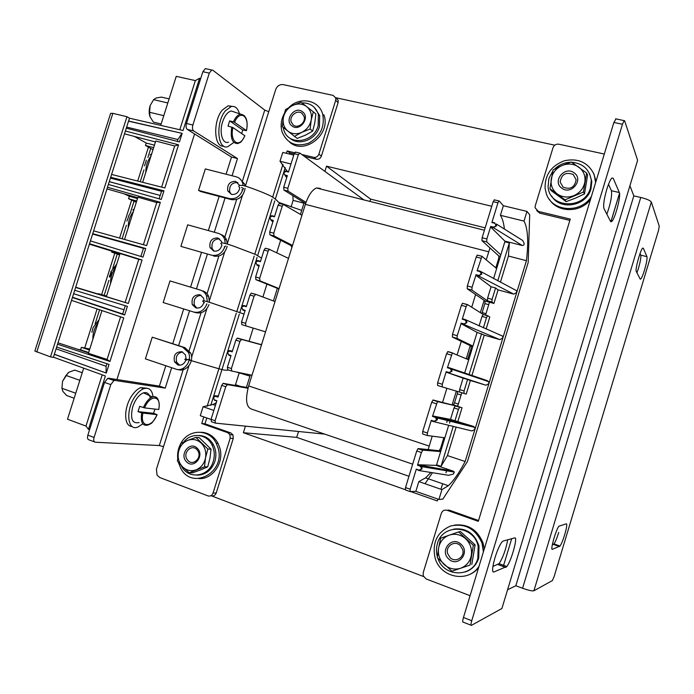 <?xml version="1.0" encoding="UTF-8"?>
<svg xmlns="http://www.w3.org/2000/svg" width="694" height="694" viewBox="0 0 694 694"><rect width="100%" height="100%" fill="white"/><g stroke="black" fill="none" stroke-linecap="round" stroke-linejoin="round"><path stroke-width="1.04" d="M210.976 495.681L423.514 576.506M554.758 145.193L335.67 97.698M410.735 491.586L437.359 500.947L437.923 499.09M440.933 489.253L442.616 483.735M445.947 472.831L446.789 470.098M245.424 426.151L243.377 432.726L405.218 489.643M491.777 206.283L326.527 166.17L324.896 171.383M298.533 431.495L296.702 437.367L408.974 476.258M507.765 589.674L515.833 585.745L633.813 195.882L630.013 185.975M485.158 227.849L370.639 199.126L369.928 201.416M243.377 432.726L296.702 437.367M326.527 166.17L370.639 199.126M564.734 534.571C566.686 527.787 567.232 524.187 566.365 523.797L558.939 526.191C555.92 529.626 549.943 550.863 552.415 549.301L560.041 546.048C561.429 544.001 562.999 540.175 564.734 534.571M644.553 269.966C646.522 263.13 647.32 258.697 646.955 256.676L643.312 248.218L642.635 248.2C640.319 250.031 634.923 269.862 636.285 271.493L640.189 279.092L640.805 279.031C641.82 277.8 643.069 274.781 644.553 269.966M640.033 253.57L640.753 255.149C641.161 257.17 640.389 261.603 638.419 268.431L636.953 272.794M633.813 195.882L640.753 197.46C646.747 198.961 650.269 200.488 651.328 202.041L659.265 226.201L658.441 230.668L554.142 576.506L552.389 580.574L533.903 590.794C532.237 591.184 528.464 590.334 522.573 588.252L515.833 585.745M558.722 532.48C556.978 538.067 555.408 541.884 553.994 543.914L552.303 544.825M463.948 393.437L464.069 390.974L459.61 389.586L459.497 392.049L466.221 394.114L470.385 380.486L485.913 385.222L488.914 383.643L526.442 260.692L508.433 256.034L500.435 282.206M447.387 367.751L450.068 368.557C451.959 370.553 451.56 371.854 448.871 372.452L448.853 372.982L451.968 371.273L451.707 369.182L450.345 368.124L447.665 367.308L447.387 367.751L452.358 353.02L468.719 359.813L477.116 332.383L484.256 335.124L471.773 375.94M484.256 335.124L499.836 339.618L502.846 338.004L502.612 336.113L465.223 319.561L462.265 319.214L466.125 306.618L467.47 304.571L483.241 314.443L482.009 316.395L486.494 317.661L487.717 315.709L489.791 317.019L486.121 329.025M477.116 332.383L461.05 323.647L463.739 324.41L466.862 322.658L466.637 320.663L465.162 319.578L464.954 319.977C466.862 321.929 466.463 323.222 463.766 323.864L463.739 324.41L499.836 339.618M485.522 315.197L489.487 302.22L493.937 303.443L498.084 289.884L513.725 294.126L516.735 292.486L516.536 290.673L480.066 271.146L477.099 270.816L481.966 256.338L496.652 268.535L500.834 254.88L486.685 241.876L486.867 238.953L482.122 237.747L481.948 240.671L486.685 241.876M493.937 303.443L491.899 302.029L492.089 299.383L487.596 298.142L491.083 286.752L475.884 275.258L478.582 275.978L481.714 274.191L481.523 272.265L480.005 271.146L479.797 271.536C481.714 273.445 481.315 274.737 478.617 275.405L478.582 275.978L513.725 294.126M523.987 242.969C524.482 244.514 523.927 245.364 522.322 245.52L504.85 241.096L490.675 227.007L493.382 227.684L496.522 225.854L496.357 224.015L522.747 240.54L523.987 242.969M434.279 421.779L471.955 430.957L474.948 429.404L488.914 383.643L488.645 381.674L451.707 369.182L450.345 368.124M432.466 416.417L435.129 417.276C437.02 419.323 436.621 420.625 433.941 421.18L433.923 421.692L437.029 420.026L436.734 417.84L435.416 416.816L432.752 415.958L432.466 416.417L437.489 401.574L455.29 405.782L453.997 407.933L450.484 419.41L432.752 415.958M417.797 464.746L417.502 465.232L420.156 466.142C422.039 468.224 421.631 469.526 418.959 470.055L418.95 470.541L422.047 468.91L421.709 466.637L417.797 464.746L436.214 465.388L453.382 471.209L454.318 472.094L453.399 474.054L448.602 475.312L419.775 470.679M275.015 301.552L255.748 294.343L254.047 296.234L249.979 295.011L246.309 306.731L244.002 306.028C241.659 306.635 241.278 307.832 242.874 309.637L241.538 307.26L244.349 305.646L246.448 306.288M288.496 258.368L269.393 249.38L268.144 251.176L264.058 250.031L260.397 261.716L258.081 261.057C255.73 261.69 255.357 262.887 256.962 264.648L255.6 262.323L258.394 260.684M301.951 215.287L283.404 204.513L282.206 206.231L278.103 205.164L274.451 216.814L272.126 216.198C269.766 216.858 269.393 218.055 271.007 219.781L269.636 217.508L272.412 215.843M363.864 199.889L299.921 153.122L298.325 154.701L294.204 153.712L288.47 172.034L286.136 171.453C283.768 172.147 283.395 173.344 285.017 175.027L283.629 172.815L286.388 171.114M235.856 340.121L237.201 338.178L241.642 339.427L239.916 341.405L235.856 340.121L232.178 351.867L229.888 351.129C227.545 351.693 227.172 352.899 228.751 354.738L227.424 352.309L230.234 350.722L232.325 351.398M214.628 400.438L213.284 397.48L216.086 395.918L218.168 396.63M324.775 434.132L215.452 423.132L215.088 420.755L225.741 386.705L221.707 385.344L223.095 383.331L248.157 387.694M298.325 154.701L287.819 188.291L288.036 191.11L283.933 190.061L283.707 187.25L287.819 188.291M306.011 202.405L288.036 191.11M292.287 246.24L269.931 234.798L269.68 232.065L273.774 233.184L282.206 206.231M273.774 233.184L274.026 235.917L269.931 234.798M292.538 245.433L274.026 235.917M278.945 288.973L255.895 279.656L255.618 277.001L259.695 278.19L268.144 251.176M259.695 278.19L259.964 280.844L255.895 279.656M279.066 288.583L259.964 280.844M245.572 323.326L245.876 325.885L241.824 324.627L241.512 322.059L245.572 323.326L254.047 296.234M265.559 331.853L245.876 325.885M241.642 339.427L261.499 344.849M231.649 371.012L227.71 369.72L227.372 367.239L231.414 368.566L239.916 341.405M231.414 368.566L231.744 371.047L252.017 375.228M223.468 383.27L227.502 384.623L248.001 388.267M227.502 384.623L225.741 386.705M213.171 398.113L213.171 398.096C213.787 396.144 214.732 395.424 216.008 395.936L218.393 395.918M227.32 352.899L227.32 352.882C227.892 350.991 228.838 350.27 230.156 350.73L232.421 351.112M216.754 401.167L214.593 399.961C213.015 398.087 213.396 396.881 215.73 396.343L218.02 397.124L221.707 385.344M237.591 338.143L261.543 344.701M249.077 341.283L253.189 328.106M269.541 217.994L269.541 217.985C270.183 216.155 271.12 215.444 272.369 215.843L274.581 216.415M294.204 153.712L295.809 152.133M291.064 206.968L293.12 200.375L303.946 203.177M300.45 214.394L304.111 202.674M278.103 205.164L279.309 203.437L283.586 204.478M276.759 252.72L280.645 240.28M264.058 250.031L265.308 248.235L269.654 249.337M241.425 307.806L241.434 307.789C242.006 305.924 242.952 305.213 244.262 305.655L244.349 305.646M273.419 300.953L277.357 288.34M249.979 295.011L251.271 293.154L255.678 294.325M262.905 297.023L266.938 284.124M305.603 203.611L283.933 190.061M285.017 175.027L287.351 175.608L283.707 187.25M227.372 367.239L231.05 355.484L228.751 354.738M215.244 423.062L211.436 421.718L211.063 419.341L216.884 400.75L214.593 399.961M292.035 247.029L290.942 245.546M269.68 232.065L273.332 220.406L271.007 219.781M241.512 322.059L245.182 310.339L242.874 309.637M255.618 277.001L259.278 265.308L256.962 264.648M287.221 171.331L280.003 161.277L282.77 152.428L293.779 155.083M213.847 410.44L203.099 406.71L200.28 415.697L211.028 419.462M261.595 344.545L260.875 344.354L261.586 344.58M235.023 385.335L235.5 384.71L240.063 386.246M235.5 384.71L239.283 372.6M293.12 200.375L292.877 195.656M280.003 161.277L290.994 163.975M203.099 406.71L212.85 404.481L216.25 402.763M244.002 306.028L246.439 306.314M258.081 261.057L260.528 261.291M272.126 216.198L274.572 216.433M286.136 171.453L288.583 171.661L286.37 171.123C285.104 170.75 284.158 171.461 283.542 173.257L283.542 173.257M229.888 351.129L232.317 351.433M215.73 396.343L216.008 395.936L218.159 396.664M250.334 374.881L246.431 387.382M450.345 420.581L449.565 423.123M526.442 260.692C528.672 241.46 527.856 228.265 524.005 221.091L526.963 211.41L529.696 214.793L528.186 262.445L467.409 461.631L442.824 499.142L438.929 499.446L415.845 491.343L410.137 491.612L410.154 489.201L405.504 487.57L405.496 489.981L409.998 491.56M405.504 487.57L416.73 450.961L421.397 452.531L422.846 450.146L440.638 451.586L436.587 464.841L441.02 466.342L447.422 455.585L456.131 427.105M422.846 450.146L418.187 448.576L416.73 450.961M418.187 448.576L440.855 450.883M441.592 448.471L440.647 448.159L439.337 450.38M440.647 448.159L443.423 439.085L444.368 439.397M443.726 437.645L443.423 439.085M448.688 425.292L444.863 437.793L427.322 435.528L427.383 433.004L422.707 431.468L422.663 433.993L427.261 435.511M422.707 431.468L431.668 402.268L436.353 403.752M437.758 401.479L433.091 400.004L431.668 402.268M433.091 400.004L457.632 406.363L461.788 392.769M458.335 404.055L454.509 402.85L453.234 404.966M454.509 402.85L457.277 393.802L461.111 394.999M457.502 391.459L457.277 393.802M442.321 384.285L437.628 382.828L437.55 385.456L442.225 386.914L442.321 384.285L446.199 371.637L446.173 372.166L485.913 385.222M437.628 382.828L446.554 353.714L451.256 355.12M452.592 352.942L447.942 351.563L446.554 353.714M472.779 346.575L471.243 346.124L471.105 348.64L467.591 359.336M471.243 346.124L452.393 337.058L457.086 338.429L457.207 335.705L461.05 323.647M457.207 335.705L452.505 334.334L452.393 337.058M452.505 334.334L461.406 305.299L466.125 306.618M467.366 304.545L462.473 303.295L461.406 305.299M485.982 313.679L482.13 312.595L481.783 313.532M482.13 312.595L484.889 303.599L488.741 304.666M489.487 302.22L485.054 300.988L484.889 303.599M485.054 300.988L467.192 288.791L471.911 290.083L472.059 287.255L475.884 275.258M472.059 287.255L467.331 285.971L467.192 288.791M467.331 285.971L476.214 257.023L480.951 258.255M482.096 256.286L477.238 255.097L476.214 257.023M496.852 267.901L495.828 267.832M495.889 267.65L498.639 258.671L499.593 258.923M500.374 256.381L498.83 255.982L498.639 258.671M498.83 255.982L481.948 240.671M494.466 199.863L493.191 201.668L482.122 237.747M420.156 466.142L420.399 465.674L421.709 466.637L454.318 472.094M450.484 419.41L473.351 426.376L474.635 427.348L474.948 429.404L465.145 461.519L447.422 455.585M417.502 465.232L421.397 452.531M436.214 465.388L436.587 464.841M457.875 421.405L462.048 407.751L457.632 406.363M520.24 238.97L522.747 240.54M494.605 223.234L491.899 222.557L494.605 223.234C496.531 225.099 496.132 226.383 493.417 227.094L493.382 227.684L522.322 245.52M513.803 289.233L516.536 290.673M498.04 334.152L502.612 336.113M493.191 201.668L497.945 202.813L491.899 222.557M504.399 229.046C503.731 222.939 502.404 218.358 500.417 215.314L503.358 205.71L499.212 201.008L494.171 199.837M497.945 202.813L498.925 200.982M497.772 280.81L509.353 242.935L504.842 241.79L500.834 254.88M493.573 278.606L496.652 268.535M509.353 242.935L508.433 256.034M480.031 271.137L477.307 270.426M483.38 327.854L486.494 317.661M479.068 325.998L482.009 316.395M450.493 368.176L487.309 380.659L488.645 381.674M468.988 374.907L481.601 333.667M451.256 368.644L450.198 368.245M448.133 367.482L447.665 367.308M464.529 373.519L468.719 359.813M504.842 241.79L504.85 241.096M493.417 227.094L490.71 226.418L490.675 227.007M490.71 226.418L486.867 238.953M437.567 465.18L437.203 465.726M435.528 468.198L435.069 468.866M432.466 472.718L425.023 483.735M427.383 433.004L431.269 420.321L431.26 420.833L433.923 421.692M415.845 491.343L418.838 481.584L425.596 477.862L430.913 472.467M410.154 489.201L416.305 469.144L418.933 470.541M459.497 392.049L442.225 386.914M487.596 298.142L487.422 300.788L471.911 290.083M470.385 380.486L467.583 379.497L464.069 390.974M492.089 299.383L495.577 287.967L491.083 286.752M498.084 289.884L495.577 287.967M459.61 389.586L463.115 378.135L446.173 372.166M472.926 346.089L457.086 338.429M526.963 211.41L503.358 205.71M462.048 407.751L455.29 405.782M463.115 378.135L467.583 379.497M444.863 437.793L440.638 451.586M524.005 221.091L500.417 215.314M438.929 499.446L441.939 489.608L418.838 481.584M441.939 489.608L448.341 485.705C453.668 480.777 459.272 472.709 465.145 461.519M450.068 368.557L450.285 368.141L447.613 367.326M435.129 417.276L435.416 416.816L473.351 426.376M417.745 464.772L453.382 471.209M453.997 407.933L458.456 409.347L454.934 420.842M458.456 409.347L459.74 407.187M453.234 426.402L441.02 466.342M412.678 464.165L251.497 409.096C246.101 407.022 245.156 399.302 248.669 385.933L305.36 204.357C308.388 195.326 312.1 189.87 316.481 187.97L320.333 188.395M486.277 259.729L489.981 247.949M428.224 449.434L432.215 436.162M437.151 420.052L437.949 417.458M442.581 402.347L446.884 388.293M457.12 354.868L461.276 341.327M471.72 307.234L475.607 294.542M446.745 422.429L447.535 419.87M452.176 404.706L456.331 391.112M466.238 358.755L470.254 345.647M480.352 312.638L484.117 300.355M183.667 368.072L159.316 445.565L95.286 442.208C93.759 441.852 93.352 440.265 94.072 437.463L110.788 384.606L104.542 382.42L87.852 435.138L94.072 437.463M94.497 441.913L89.101 439.883C87.557 439.51 87.14 437.931 87.852 435.138M104.542 382.42L107.709 378.351L108.594 378.247L114.831 380.416L165.241 388.111L171.661 367.699M165.805 365.729L159.394 386.098L108.594 378.247M245.39 186.079L268.752 111.699L264.744 110.094L212.885 70.276L211.757 70.007L209.293 73.122L192.88 125.015C192.151 127.843 192.429 129.821 193.695 130.949L187.319 129.414L231.501 157.052L226.097 174.229M219.122 196.393L208.356 230.582M201.442 252.555L190.555 287.125M183.693 308.925L172.754 343.669M187.319 129.414C186.035 128.286 185.758 126.308 186.478 123.48L192.88 125.015M209.293 73.122L202.865 71.716L186.478 123.48M202.865 71.716L205.329 68.619L206.43 68.862M232.056 175.747L237.469 158.536L193.695 130.949M178.618 345.586L189.575 310.765M196.454 288.912L207.359 254.256M214.281 232.238L225.064 197.964M114.831 380.416L113.946 380.52L110.788 384.606M159.316 445.565L163.541 446.615L188.95 365.738M335.67 97.707L338.169 100.196L338.099 102.608L321.409 156.072C320.402 158.51 318.693 159.577 316.299 159.264L313.749 157.365L301.795 154.484M338.099 102.608L335.679 100.37L318.884 154.146L321.409 156.072M268.752 111.699L275.735 89.474C277.218 85.874 279.717 84.252 283.204 84.616L333.103 95.399L335.749 97.941L335.679 100.37M230.174 438.235L229.914 434.678L227.736 432.692L230.824 432.952L232.993 434.93L233.253 438.461L230.174 438.235L213.041 493.087C212.017 495.568 210.334 496.496 207.992 495.898L159.837 477.559L157.061 475.182L156.41 469.318L163.541 446.615M289.45 154.042L289.814 152.88L294.135 153.921M304.406 156.393L316.299 159.264M230.824 432.952L204.973 423.817L206.795 417.979M210.768 405.313L239.309 314.165M239.994 311.979L257.075 257.431M257.752 255.253L274.781 200.896M275.457 198.718L285.208 167.575M233.253 438.461L216.233 492.983C215.209 495.447 213.535 496.375 211.21 495.776L210.759 495.794M203.81 416.938L201.754 423.505L227.736 432.692M294.62 152.758L287.125 150.954L286.388 153.296M282.935 164.339L272.733 196.905M272.048 199.091L254.898 253.848M254.212 256.043L237.001 310.99M236.307 313.185L207.142 406.302M313.749 157.365C316.152 157.677 317.869 156.601 318.884 154.146M165.241 388.111L159.394 386.098M237.469 158.536L231.501 157.052M287.125 150.954L289.814 152.88M201.754 423.505L204.973 423.817M606.738 189.479C604.023 199.074 603.103 205.45 603.988 208.608L610.581 221.455L611.709 221.516C614.988 219.096 621.173 195.708 619.352 192.542L613.192 178.245L611.935 178.002C610.399 179.486 608.664 183.311 606.738 189.479M494.996 557.69C492.324 567.163 491.899 571.951 493.72 572.064L506.776 566.495C511.261 561.385 518.201 536.315 514.679 537.902L503.124 541.051L501.918 542.031C499.645 545.033 497.346 550.255 494.996 557.69M470.09 595.695L426.168 578.97L423.245 575.846L423.193 572.724L441.341 513.308C442.451 510.637 444.377 509.639 447.127 510.307L478.296 521.333L570.26 219.087L538.379 211.418L539.689 213.127L569.861 220.397M471.044 625.216L463.176 622.136C462.464 622.24 462.56 620.696 463.462 617.495L471.746 620.722L622.475 124.252L613.878 122.491L616.003 118.882M471.746 620.722C470.844 623.923 470.732 625.476 471.417 625.363L501.901 608.499L637.621 160.323L501.901 608.499M615.595 118.795L624.609 120.73L637.621 160.323M624.175 120.539L622.475 124.252M608.499 184.326L611.423 190.737C612.151 195.777 610.625 203.594 606.851 214.194M507.713 539.802C505.848 549.674 502.976 557.638 499.081 563.675L492.896 566.443M463.462 617.495L613.878 122.491M538.379 211.418L535.074 207.74L535.248 205.849L553.014 147.701C554.107 145.046 556.067 143.884 558.896 144.213L604.301 154.025M539.689 213.127L536.714 210.62M478.539 520.509L449.044 510.081L447.127 510.307M180.813 443.457C188.3 428.762 209.241 428.45 216.25 443.266L218.063 447.934C225.871 472.458 192.065 490.615 180.778 468.337L178.332 462.213M177.647 457.849C177.334 452.766 178.367 448.02 180.735 443.596M201.277 432.258C208.59 432.718 214.177 436.431 218.037 443.379L219.851 448.029C224.37 462.681 212.477 479.771 198.684 478.591M196.87 475.156C205.476 475.034 211.47 470.454 214.871 461.423C216.554 455.646 216.112 450.163 213.544 444.967C210.213 439.007 205.398 435.849 199.1 435.502M181.039 465.284L181.594 466.325C188.525 479.927 209.041 476.891 213.266 461.38C214.958 455.585 214.515 450.076 211.939 444.871C206.5 433.62 191.197 432.232 183.684 442.104M197.226 448.255C189.922 440.543 178.852 454.744 186.599 461.84C193.869 469.638 205.068 455.351 197.226 448.255M188.048 460.669L186.86 459.09C182.817 452.471 191.639 443.908 196.81 449.469L198.059 451.161C202.015 457.823 193.132 466.229 188.048 460.669M189.202 472.805L182.626 466.923L177.421 461.085L178.436 452.245L180.778 443.475L187.675 440.395L195.925 437.394L199.178 437.628L211.045 449.174L207.844 449.018L205.528 457.884L204.487 466.81L189.202 472.805L192.498 472.822L200.731 469.864L207.706 466.871L204.487 466.81M211.045 449.174L210.004 458.04L207.706 466.871M195.925 437.394L207.844 449.018M201.225 443.145C205.008 447.11 206.439 452.02 205.528 457.884C204.244 463.679 201.121 467.652 196.176 469.812C191.119 471.564 186.608 470.601 182.626 466.923C178.905 462.933 177.508 458.04 178.436 452.245C179.703 446.528 182.782 442.572 187.675 440.395C192.689 438.591 197.2 439.51 201.225 443.145M479.06 566.174C468.511 583.368 440.43 577.902 435.138 558.106L435.077 557.898C431.972 542.621 437.159 531.986 450.632 525.983C465.162 522.998 475.624 528.741 482.035 543.202L483.388 551.93M454.336 525.124C467.869 523.64 477.42 529.583 483.007 542.951L484.256 549.075M478.556 567.822C475.668 571.257 472.146 573.695 467.973 575.118M288.99 107.431C299.721 96.388 318.546 99.728 322.528 113.686L322.719 114.302C324.957 127.071 320.194 136.718 308.44 143.259C295.991 147.241 287.238 143.545 282.18 132.19L282.094 131.921C280.333 125.761 281.07 119.637 284.306 113.538M323.942 114.909L324.133 115.525C330.778 134.974 303.903 155.387 289.58 142.07M591.392 196.489C580.835 213.908 552.025 211.87 546.343 193.747L545.076 188.317C544.807 174.931 551.279 165.736 564.474 160.73C578.293 157.92 588.174 162.491 594.125 174.454L595.626 182.548M593.596 173.179L596.033 181.221M590.455 199.577C580.167 213.153 557.456 212.806 549.327 199.282M465.396 571.925C471.989 569.618 476.44 565.02 478.73 558.132L479.025 545.987C474.653 533.356 466.221 527.726 453.729 529.08M437.879 558.297C443.848 577.495 472.857 577.85 477.845 558.41L478.149 546.221C473.863 524.916 442.538 523.207 437.437 543.593C436.136 547.956 436.127 552.372 437.402 556.848M290.023 138.201C298.897 146.304 315.805 139.858 319.44 126.802L319.674 115.508L314.096 107.188M283.135 127.332L283.733 129.743C288.01 145.974 313.48 143.242 318.164 125.744L318.399 114.423C315.631 106.59 310.123 102.747 301.873 102.894M551.617 195.986C560.015 210.837 586.473 206.3 590.941 188.933L591.809 181.524L589.536 173.613M552.797 171.106L548.893 178.479L548.087 186.695C549.171 208.512 584.816 209.944 590.447 187.979L591.314 180.553C589.648 169.501 583.107 163.402 571.683 162.24M570.633 162.24C564.43 162.465 559.078 164.756 554.575 169.11M460.981 544.243C451.915 535.386 439.189 550.819 448.766 559.026C457.78 567.996 470.679 552.45 460.981 544.243M450.137 557.646L447.682 553.647C445.201 546.195 454.691 539.967 460.2 545.467L462.725 549.665C465.049 557.126 455.533 563.129 450.137 557.646M451.898 571.214L437.315 557.707L438.599 548.026L440.664 538.171L458.578 531.925L460.434 531.561L475.112 544.868L473.343 545.319L470.012 565.072L451.898 571.214L470.012 565.072M475.112 544.868L471.799 564.491M458.578 531.925L473.343 545.319M465.579 538.683C470.272 543.246 472.189 548.781 471.321 555.295C470.003 561.715 466.42 566.044 460.564 568.273C454.561 570.052 449.105 568.811 444.195 564.552C439.58 559.971 437.706 554.463 438.599 548.026C439.901 541.693 443.44 537.39 449.218 535.135C455.151 533.304 460.608 534.484 465.579 538.683M302.575 111.829C294.976 105.358 283.82 120.027 291.87 125.866C299.435 132.415 310.721 117.659 302.575 111.829M293.224 124.963L291.254 122.057C289.034 115.993 297.353 109.296 302.046 113.391L304.05 116.384C306.21 122.474 297.847 129.075 293.224 124.963M312.69 131.088L314.781 122.951L315.865 113.99L313.324 111.829L311.216 120.001L310.131 129.023L301.795 132.32L294.542 136.406L297.188 138.418L305.438 135.165L312.69 131.088L310.131 129.023M313.324 111.829L306.601 106.555C302.428 103.562 297.787 103.206 292.668 105.471C287.689 108.082 284.583 112.159 283.36 117.711L285.494 109.626L292.668 105.471L300.936 102.174L306.601 106.555C310.539 109.869 312.074 114.354 311.216 120.001C309.984 125.614 306.843 129.726 301.795 132.32C296.642 134.549 292.001 134.15 287.871 131.114C283.993 127.765 282.493 123.298 283.36 117.711L282.293 126.655L294.542 136.406M574.103 172.841C564.708 165.493 551.895 181.507 561.802 188.169C571.162 195.63 584.14 179.503 574.103 172.841M563.06 187.128L560.162 182.019C561.498 174.246 565.844 171.739 573.201 174.498L576.141 179.729C574.701 187.467 570.347 189.93 563.06 187.128M584.504 193.878L587.627 174.975L586.612 172.988L583.472 192.021L565.02 199.846L566.165 201.642L575.526 198.128L584.504 193.878L583.472 192.021M566.165 201.642L551.149 190.59L549.908 188.733L565.02 199.846M549.908 188.733L553.066 169.917L561.94 165.562L571.318 162.006L586.612 172.988M578.735 167.081C583.602 170.854 585.641 175.868 584.834 182.114C583.576 188.326 579.967 192.811 574.007 195.578C567.892 197.929 562.287 197.374 557.204 193.904C552.415 190.095 550.429 185.107 551.244 178.931C552.493 172.806 556.059 168.347 561.94 165.562C567.987 163.168 573.591 163.671 578.735 167.081M146.113 161.346L144.447 165.866M142.643 182.314L155.742 141.021L174.671 145.974L178.532 144.803L164.877 187.953L111.578 174.437M161.633 187.137L174.671 145.974M34.856 351.06L50.506 356.881L126.95 116.713L112.853 113.348L110.615 113.391L34.856 351.06M50.506 356.881L53.369 357.375L129.474 118.197L183.06 130.498L199.594 78.257L195.361 80.591L176.25 76.349L160.704 125.38M126.95 116.713L129.474 118.197M84.703 348.015L97.099 308.951M101.654 294.594L114.788 253.215M119.594 238.077L131.643 200.098M137.69 181.065L148.447 147.145M83.696 368.141L67.5 419.219L85.987 426.081L102.209 374.847M53.429 357.184L105.367 375.992L88.476 429.343L85.987 426.081M95.121 323.829L99.58 309.784M98.296 294.1L98.427 293.683L104.169 295.314L108.923 280.341M109.904 277.236L111.517 272.178M112.766 268.222L117.251 254.091L111.63 252.087L111.916 251.167M122.109 238.779L126.403 225.238M130.351 212.789L134.037 201.182L128.572 198.701L129.353 196.246L123.957 193.773M140.214 181.707L143.962 169.909M147.891 157.503L150.772 148.429L153.001 149.661M89.561 429.742L88.476 429.343M221.889 242.909L221.507 241.425L217.812 237.964C211.739 237.973 209.154 241.208 210.048 247.663L213.691 251.054C217.664 251.644 220.362 249.797 221.785 245.511M214.151 251.167L212.138 248.556C211.193 242.336 213.674 239.092 219.564 238.823M224.761 246.977C222.097 253.492 217.69 256.233 211.549 255.192L180.891 246.379L187.692 224.83L218.402 233.384C221.308 234.268 223.373 236.194 224.587 239.187L225.324 243.525M213.631 256.069C220.414 257.04 224.925 253.831 227.155 246.448M227.363 244.062L226.626 240.115C225.463 237.261 223.511 235.361 220.761 234.425M206.838 304.024C204.157 310.53 199.768 313.202 193.669 312.04L163.177 302.532L169.995 280.914L200.549 290.153C203.29 291.038 205.285 292.894 206.526 295.713L207.333 301.725M193.86 312.092L195.829 312.682C201.954 313.844 206.335 311.155 208.981 304.614M209.449 302.298L208.642 296.425C207.402 293.614 205.415 291.766 202.683 290.881M204.062 300.875L203.524 298.082L199.95 294.759C193.765 294.724 191.214 298.021 192.299 304.657L195.821 307.902C199.811 308.57 202.501 306.731 203.897 302.376M196.94 308.119L194.459 305.325C193.253 299.357 195.474 296.008 201.121 295.28M186.053 358.833L185.454 354.903L182.028 351.754C175.712 351.667 173.205 355.042 174.515 361.86L177.881 364.931C181.125 365.703 183.641 364.428 185.428 361.114M185.567 360.785L185.853 359.908M179.685 365.209L176.744 362.311C175.287 356.603 177.239 353.159 182.6 351.979M152.246 337.18L182.635 347.113L188.378 352.396C192.698 360.75 183.901 372.314 175.729 369.069L145.402 358.876L152.246 337.18L184.838 347.616L190.564 352.882C194.849 361.166 186.183 372.652 178.046 369.52M89.769 349.004L81.38 347.364L80.591 349.845L77.806 349.316M106.581 296L104.169 295.314M107.501 187.267L160.331 202.31L146.625 245.607L93.629 230.85M125.397 131.01L178.532 144.803M200.713 78.5L199.594 78.257M194.58 133.951L116.948 379.531M57.559 344.224L109.956 361.487L123.749 317.895L71.517 300.363M125.163 302.332L138.774 259.339L120.053 253.527L106.382 296.624L128.321 303.452L75.629 287.437M128.321 303.452L142.07 260.007L89.535 243.724M54.366 354.252L106.286 373.077L109.036 364.402L56.656 347.069M106.286 373.077L54.34 354.339M125.284 305.698L122.691 313.992L124.668 314.998L127.401 306.349L74.726 290.274M124.668 314.998L72.419 297.526M90.437 240.896L142.99 257.118L145.714 248.495L92.736 233.67M108.394 184.457L161.242 199.43L163.966 190.833L110.684 177.256M126.291 128.199L179.442 141.932L182.149 133.369L128.572 121.025M106.928 363.699L106.113 366.259L106.095 372.912M56.093 348.822L106.113 366.259M122.691 313.992L72.506 297.249M73.633 293.692L124.026 309.793L73.633 293.709M134.037 201.182L136.336 202.214M92.606 234.069L143.45 248.331L140.873 256.459M143.45 248.331L145.714 248.495M110.415 178.115L161.546 191.275L163.966 190.833M161.546 191.275L160.219 195.448L109.296 181.628M109.279 181.672L160.219 195.448M160.184 195.448L159.117 198.822M128.529 121.181L182.149 133.369M126.646 127.089L177.89 139.529L177.3 141.385M177.89 139.529L181.88 133.482M117.251 254.091L119.611 254.924M81.38 347.364L89.448 350.01M80.591 349.845L88.659 352.5M101.957 310.582L88.407 353.307L107.084 359.44L109.956 361.487M58.001 342.819L88.554 352.838M75.689 287.238L106.408 296.555M98.427 293.683L106.538 296.147M119.715 254.603L111.63 252.087M89.387 244.175L120.01 253.683M138.774 259.339L142.07 260.007M134.48 136.449L146.243 143.033L145.471 145.488L150.772 148.429M124.521 239.447L137.924 197.183L156.749 202.561L160.331 202.31M106.971 188.915L137.75 197.729M136.701 201.034L128.572 198.701M137.49 198.571L129.353 196.246M153.643 147.64L145.471 145.488M155.447 141.958L124.504 133.829M154.424 145.185L146.243 143.033M231.354 194.355L229.766 192.004C229.046 185.74 231.657 182.574 237.6 182.505L237.903 182.591M239.543 185.307L235.613 181.351C229.653 181.42 227.033 184.595 227.753 190.885L231.51 194.398C235.943 194.841 238.693 192.646 239.768 187.814M243.126 185.472L242.562 182.8C241.382 179.668 239.257 177.664 236.194 176.805L205.329 168.928L198.553 190.408L200.653 191.518L231.371 199.629C238.866 200.358 243.447 196.619 245.112 188.43M180.891 246.379L211.549 255.192M245.017 185.966L244.522 183.953L239.482 178.419M242.631 190.113C239.977 196.636 235.552 199.447 229.358 198.545L231.371 199.629M198.553 190.408L229.358 198.545M143.406 244.704L156.749 202.561M179.798 129.752L195.361 80.591M107.084 359.44L120.574 316.828M99.086 319.639L93.1 327.577L91.903 332.331M111.075 272.031L109.314 276.646M128.616 216.597L126.898 221.16M146.634 388.172L140.708 387.634C137.863 388.744 135.104 391.156 132.433 394.86C123.558 406.753 123.437 426.68 132.034 426.394M153.053 396.803C152.107 389.855 149.002 387.148 143.736 388.692C140.891 389.802 138.141 392.214 135.477 395.927C125.137 409.764 127.314 432.128 138.158 426.914L142.764 423.817M232.143 106.373L228.153 105.8L222.297 110.068C212.711 121.19 213.978 147.779 223.702 146.104M239.491 113.764C237.877 108.264 235.136 105.844 231.258 106.512L225.42 110.788C215.305 122.578 217.482 150.485 227.866 146.668L233.236 142.851M187.874 359.674L189.852 359.587L189.046 358.972M206.543 303.989L207.012 304.007M224.223 246.83L225.819 246.04M241.894 189.818L242.336 190.087L243.672 188.542L242.414 187.944M241.703 133.578L242.727 129.978L229.653 120.903L228.005 126.126L232.898 127.54L244.895 135.79C240.931 143.242 240.506 142.227 237.912 143.511C232.282 143.753 230.234 138.28 231.77 127.089M235.066 112.272L231.171 110.971C227.623 111.916 224.761 115.551 222.592 121.875C218.966 132.658 222.574 144.491 228.534 142.183M229.653 120.903L233.418 121.858C235.439 117.347 237.799 114.753 240.497 114.094L244.548 115.82M246.413 130.593C249.866 116.314 240.003 108.949 234.546 122.318L246.5 130.672L242.727 129.978M234.546 122.318L233.418 121.858M163.784 115.664L149.6 112.281L150.051 116.87L153.435 122.118L161.147 123.983M149.6 112.281L150.13 105.618L153.608 99.65L167.818 102.964M153.608 99.65L156.037 98.028L161.381 97.099L169.102 98.886M150.051 116.87C148.872 113.547 148.898 109.799 150.13 105.618L153.747 99.442M75.741 393.238L61.931 388.276L62.868 391.39L66.65 395.502L74.163 398.217M61.931 388.276L62.529 381.344L66.008 375.437L79.836 380.329M66.008 375.437L68.949 372.244L74.726 370.084L82.248 372.721M62.529 381.344L68.133 372.808M141.715 412.913L157.148 414.7C151.535 425.066 151.179 423.149 148.316 424.962C142.591 426.48 140.388 422.464 141.715 412.913L138.011 411.637L153.556 413.294L154.962 409.087M150.268 398.139C149.323 393.654 147.05 391.893 143.45 392.847C138.895 394.773 135.313 399.449 132.693 406.892C130.047 418.742 132.19 423.965 139.112 422.559M143.389 407.595C145.913 401.93 148.941 398.382 152.472 396.968C155.005 395.823 160.817 398.183 158.779 409.512L144.578 407.899L139.694 406.328L138.011 411.637M153.556 413.294L157.148 414.7M640.753 255.149L646.955 256.676M651.328 202.041L533.903 590.794M640.753 197.46L522.573 588.252M642.765 248.088L643.312 248.218M553.43 544.417L559.494 546.56M287.186 176.129L285.061 175.599L286.761 177.499M273.176 220.9L271.059 220.328L272.881 221.846M259.122 265.785L257.014 265.186L258.957 266.314M245.034 310.791L242.935 310.149L245.008 310.895M292.087 246.882L291.367 246.682M211.063 419.341L215.088 420.755M230.911 355.918L228.82 355.241M487.63 315.683L483.241 314.443M487.422 300.788L491.899 302.029M418.959 470.055L416.305 469.144M433.941 421.18L431.269 420.321M448.871 372.452L446.199 371.637M469.291 357.948L468.337 357.662M471.105 348.64L472.059 348.926M463.766 323.864L461.076 323.092M462.265 319.214L464.954 319.977M478.617 275.405L475.919 274.685M477.099 270.816L479.797 271.536M465.206 319.561L462.534 318.798M488.697 251.809L305.36 204.357M429.178 446.077L248.669 385.933M264.744 110.094L242.57 180.64M236.654 199.49L224.83 237.105M218.879 256.017L207.02 293.762M201.06 312.742L188.508 352.682M191.613 357.245L206.847 308.752M209.51 300.285L224.691 251.957M227.346 243.516L242.475 195.352M213.041 493.087L216.233 492.983M492.905 571.769L493.72 572.064M506.195 567.111L506.42 566.365M610.859 221.776L619.525 193.175M511.678 538.718L503.254 566.495M498.023 564.578L505.735 567.406M611.423 190.737L619.352 192.542M611.969 177.976L613.192 178.245M150.936 156.176C147.51 160.678 145.792 166.092 145.792 172.398M36.765 352.066L112.853 113.348M182.635 347.113L184.838 347.616M98.08 322.805C94.479 327.846 92.744 333.302 92.883 339.184M115.751 267.086C112.211 271.944 110.485 277.383 110.58 283.404M133.369 211.54C129.891 216.224 128.164 221.646 128.217 227.806M232.898 127.54C229.48 142.331 239.638 148.811 244.809 135.703M143.45 392.847L152.472 396.968C154.892 396.213 156.714 396.959 157.928 399.215M158.666 409.503C162.023 395.485 150.294 393.724 144.578 407.899M142.895 413.216C139.598 427.669 151.639 428.51 157.035 414.7M640.068 278.849L640.805 279.031M553.994 543.914L560.041 546.048M212.85 404.481L215.435 405.374M255.505 262.826L255.505 262.826C256.129 260.987 257.066 260.276 258.333 260.692L260.528 261.317M295.358 152.064L299.478 153.053M279.309 203.437L283.404 204.513M265.308 248.235L269.393 249.38M251.271 293.154L255.34 294.36M237.201 338.178L241.252 339.461M223.095 383.331L227.129 384.684M261.317 344.64L260.528 344.389M474.635 427.348L436.734 417.84L432.7 415.975M448.341 485.705L425.596 477.862M492.089 222.184L494.805 222.861M481.966 256.338L477.238 255.097M467.183 304.614L462.473 303.295M452.358 353.02L447.665 351.624M453.46 404.888L457.676 406.224M437.489 401.574L432.813 400.091M439.562 450.285L440.907 450.727M422.585 450.25L417.927 448.688M455.056 405.869L459.506 407.274M487.474 315.744L482.998 314.486M484.429 230.234L316.481 187.97M113.946 380.52L107.709 378.351M338.169 100.196L335.749 97.941M232.993 434.93L229.914 434.678M205.329 68.619L211.757 70.007M619.542 193.288L610.902 221.802M499.081 563.675L506.776 566.495M610.468 221.221L611.709 221.516M216.25 443.266L218.037 443.379M213.544 444.967L211.939 444.871M482.634 545.319L483.597 545.059M322.719 114.302L324.133 115.525M595.582 181.16L595.877 181.75M479.025 545.987L478.149 546.221M319.674 115.508L318.399 114.423M591.809 181.524L591.314 180.553M145.966 160.999L146.382 160.097M150.121 154.97L151.691 153.799M212.138 248.556L210.048 247.663M224.587 239.187L226.626 240.115M206.526 295.713L208.642 296.425M194.459 305.325L192.299 304.657M176.744 362.311L174.515 361.86M188.378 352.396L190.564 352.882M229.766 192.004L227.753 190.885M242.562 182.8L244.522 183.953M110.762 271.918L116.67 264.188M128.39 216.372L130.68 212.338M132.814 209.97L134.211 208.911M140.708 387.634L143.736 388.692M228.153 105.8L231.258 106.512M186.677 360.221C184.274 359.292 184.144 358.945 186.313 359.18L211.15 366.501C227.068 371.229 224.405 370.102 228.977 370.136M236.081 371.941L249.944 376.131M204.504 302.714C203.316 301.873 198.397 298.533 212.754 303.399L244.01 314.07M221.967 245.086C221.048 243.768 217.317 240.549 232.828 245.858L255.826 254.559L261.508 258.159M239.586 187.614C237.877 185.654 239.17 184.977 243.464 185.584C248.894 186.972 264.423 192.776 271.632 196.454C278.841 201.217 277.253 201.841 279.456 202.648L301.69 210.403M243.672 188.542L241.512 187.493M246.5 130.672C248.252 120.747 246.257 115.221 240.497 114.094L231.171 110.971"/></g></svg>
